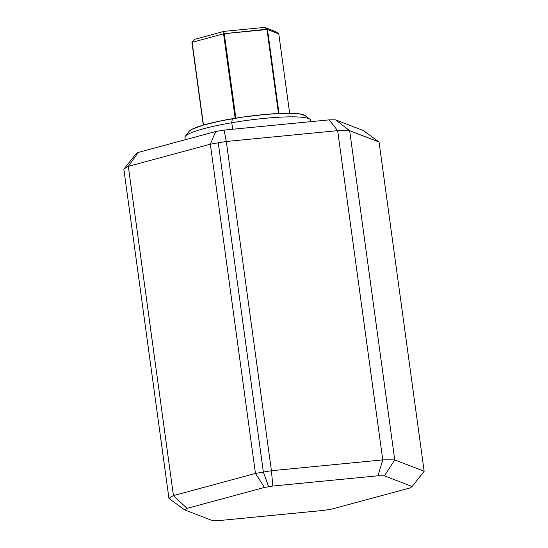 <?xml version="1.0" encoding="UTF-8"?>
<svg xmlns="http://www.w3.org/2000/svg" width="548" height="548" viewBox="0 0 548 548"><rect width="100%" height="100%" fill="white"/><g stroke="black" fill="none" stroke-linecap="round" stroke-linejoin="round"><path stroke-width="0.82" d="M255.45 473.451L264.451 487.46A117.827 15.844 -7.8 0 1 268.623 486.734L263.362 472.068A131.424 17.673 172.2 0 0 255.45 473.451A131.424 17.673 -7.8 0 1 263.362 472.068L218.262 142.823A131.424 17.673 172.2 0 0 210.343 144.213L255.45 473.451L173.428 495.591L128.328 166.352L210.343 144.213L255.45 473.451L173.428 495.591L128.328 166.352A131.424 17.673 172.2 0 0 123.848 169.202L168.948 498.44A131.424 17.673 -7.8 0 1 173.428 495.591L187.032 508.359A117.827 15.844 172.2 0 0 184.628 509.887L212.377 520.579A117.827 15.844 172.2 0 0 218.81 520.6L323.916 510.366A117.827 15.844 172.2 0 0 332.307 508.934L409.726 488.042A117.827 15.844 172.2 0 0 412.13 486.508L384.381 475.822A117.827 15.844 172.2 0 0 377.949 475.794L272.842 486.028A117.827 15.844 172.2 0 0 268.623 486.734A117.827 15.844 172.2 0 0 264.451 487.46L187.032 508.359L264.451 487.46L255.45 473.451M310.839 121.649L310.654 120.3A63.445 8.535 172.2 0 0 231.77 122.738A63.445 8.535 -7.8 0 1 309.915 119.238L304.866 115.477A58.917 7.925 172.2 0 0 232.304 118.731L231.77 122.738L232.667 129.253L231.77 122.738A63.445 8.535 172.2 0 0 184.936 137.527L185.238 139.74M224.084 130.088A117.827 15.844 172.2 0 0 215.693 131.52L138.274 152.419A117.827 15.844 172.2 0 0 135.87 153.947L123.848 169.202L168.948 498.44L184.628 509.887A117.827 15.844 -7.8 0 1 187.032 508.359L173.428 495.591A131.424 17.673 172.2 0 0 168.948 498.44L184.628 509.887L212.377 520.579A117.827 15.844 -7.8 0 0 218.81 520.6L323.916 510.366A117.827 15.844 -7.8 0 0 332.307 508.934L409.726 488.042A117.827 15.844 -7.8 0 0 412.13 486.508L424.152 471.259L394.759 459.93L349.658 130.691L379.052 142.014L424.152 471.259L394.759 459.93L349.658 130.691A131.424 17.673 172.2 0 0 337.664 130.65L382.764 459.888L271.418 470.732L226.317 141.487L337.664 130.65L382.764 459.888A131.424 17.673 -7.8 0 1 394.759 459.93A131.424 17.673 172.2 0 0 382.764 459.888L271.418 470.732L226.317 141.487A131.424 17.673 172.2 0 0 218.262 142.823L263.362 472.068A131.424 17.673 -7.8 0 1 271.418 470.732A131.424 17.673 172.2 0 0 263.362 472.068L268.623 486.734A117.827 15.844 -7.8 0 1 272.842 486.028L271.418 470.732L272.842 486.028L377.949 475.794L382.764 459.888L377.949 475.794A117.827 15.844 -7.8 0 1 384.381 475.822L394.759 459.93L384.381 475.822L412.13 486.508L424.152 471.259L379.052 142.014L349.658 130.691L335.623 119.882A117.827 15.844 172.2 0 0 329.19 119.861L224.084 130.088A117.827 15.844 172.2 0 0 215.693 131.52L210.343 144.213L128.328 166.352L138.274 152.419A117.827 15.844 172.2 0 0 135.87 153.947L123.848 169.202A131.424 17.673 -7.8 0 1 128.328 166.352L138.274 152.419L215.693 131.52L210.343 144.213A131.424 17.673 -7.8 0 1 218.262 142.823A131.424 17.673 -7.8 0 1 226.317 141.487L224.084 130.088L329.19 119.861L337.664 130.65L226.317 141.487L224.084 130.088M363.372 130.575L335.623 119.882L363.372 130.575L379.052 142.014L363.372 130.575M189.197 131.335L191.978 129.287L203.452 125.047L221.577 120.724L243.607 116.964L266.177 114.347L285.857 113.272L299.646 113.902L304.907 115.512M185.354 136.294A63.445 8.535 -7.8 0 1 231.77 122.738L232.304 118.731A58.917 7.925 172.2 0 0 189.211 131.321L185.354 136.294M335.623 119.882A117.827 15.844 172.2 0 0 329.19 119.861L337.664 130.65A131.424 17.673 -7.8 0 1 349.658 130.691L335.623 119.882M223.57 33.798L235.14 118.258L223.57 33.798L223.783 32.784L223.57 33.798L192.129 42.299L223.57 33.798M224.07 31.387L223.783 32.784L235.489 118.204L223.783 32.784L224.29 31.359M191.937 42.422L203.267 125.102L191.937 42.422M203.459 125.047L192.129 42.299L203.459 125.047M264.752 27.462L267.499 29.53L278.781 33.88L267.499 29.53L279.001 113.484L267.499 29.53L266.979 29.195L224.262 33.681L223.783 32.784L224.262 33.681L235.832 118.149L224.262 33.681L266.992 29.53L278.494 113.505L266.979 29.195L264.752 27.462L275.98 31.791M278.781 33.88L289.659 113.265L278.781 33.88M194.471 39.415L192.067 41.97L194.471 39.415M276.685 32.264L278.562 33.661L275.521 31.544L264.814 27.421M224.153 31.346L194.293 39.415M264.739 27.4L224.187 31.339"/></g></svg>
